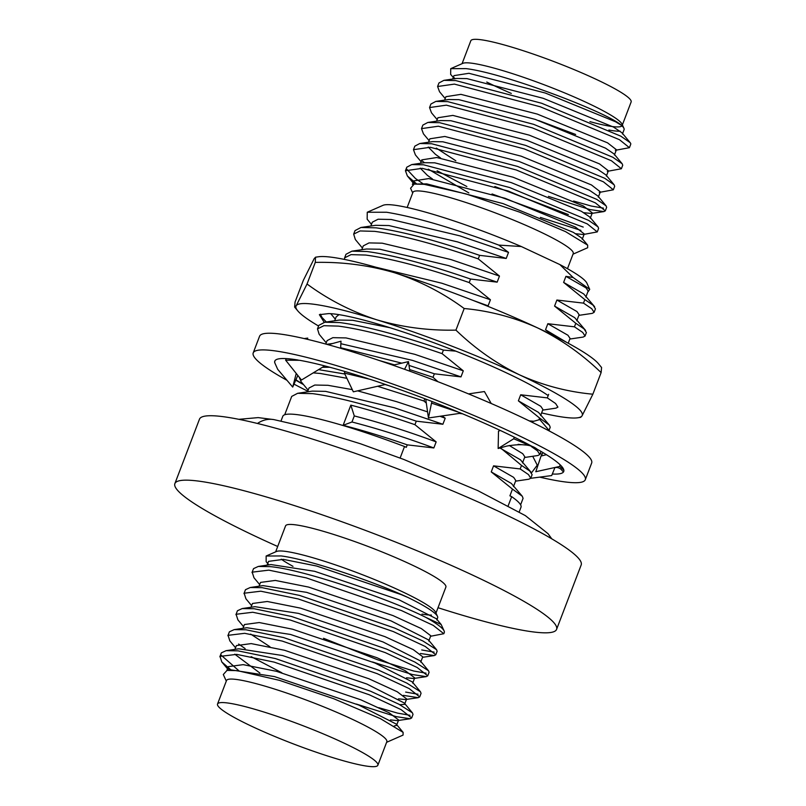 <?xml version="1.0" encoding="UTF-8"?>
<svg xmlns="http://www.w3.org/2000/svg" width="806" height="806" viewBox="0 0 806 806"><rect width="100%" height="100%" fill="white"/><g stroke="black" fill="none" stroke-linecap="round" stroke-linejoin="round"><path stroke-width="1.21" d="M435.975 613.064L445.879 587.1A85.809 10.206 -159.1 0 0 391.011 555.636A85.809 10.206 -159.1 0 0 299.318 525.421A85.809 10.206 -159.1 0 0 285.566 525.885L275.652 551.838M277.697 546.488A204.301 24.301 20.9 0 1 174.872 483.61A204.301 24.301 20.9 0 1 207.605 482.502A204.301 24.301 20.9 0 1 425.941 554.457A204.301 24.301 20.9 0 1 556.583 629.375A204.301 24.301 20.9 0 1 523.84 630.483A204.301 24.301 20.9 0 1 438.011 607.714M293.001 566.336A85.809 10.206 20.9 0 1 281.234 559.193M268.831 564.885L266.161 561.671L266.141 556.019L276.448 551.495A85.809 10.206 20.9 0 1 289.183 551.949A85.809 10.206 20.9 0 1 376.271 580.249A85.809 10.206 20.9 0 1 435.613 612.268L437.497 616.399A89.063 10.599 20.9 0 1 437.638 617.819A89.063 10.599 20.9 0 1 436.449 618.837M431.442 615.079A85.809 10.206 20.9 0 1 422.001 614.101M556.583 629.375L581.186 564.946A204.301 24.301 -159.1 0 0 450.544 490.028A204.301 24.301 -159.1 0 0 232.209 418.072A204.301 24.301 -159.1 0 0 199.475 419.18L174.872 483.61M266.141 556.019L281.203 555.949C308.698 559.465 371.818 580.703 408.007 597.498A89.063 10.599 20.9 0 1 437.497 616.399M356.373 704.071L396.26 716.655L410.173 718.74L411.665 717.945L401.096 709.623L369.219 694.752L274.121 662.109L236.652 654.371L220.028 656.386L221.811 661.968L230.879 669.826M228.813 670.139L228.36 666.633L243.17 664.648L276.448 671.307L360.866 699.83L389.187 712.806L398.627 719.99L396.512 725.43L394.285 725.954M397.439 720.624L390.457 719.899M234.929 649.364L236.41 645.576L251.21 643.601L284.498 650.261L368.906 678.773L397.227 691.76L406.667 698.933L404.552 704.373L399.806 704.686M405.478 699.568L398.496 698.842M269.919 646.724L250.656 634.09M242.969 628.317L244.45 624.529L259.25 622.544L292.538 629.204L376.946 657.716L405.267 670.703L414.707 677.876L413.518 678.511L406.536 677.786M251.009 607.261L252.49 603.472L267.29 601.488L300.578 608.147L384.986 636.659L413.307 649.646L422.747 656.819L420.732 662.089M259.048 586.204L260.529 582.416L275.34 580.431L308.617 587.09L393.026 615.603L421.347 628.589L430.787 635.763L428.772 641.032M267.088 565.147L268.569 561.359L283.38 559.374L316.657 566.034L401.066 594.556L408.007 597.498M430.606 636.256L443.824 633.718L433.255 625.396L401.378 610.525L306.29 577.892L268.811 570.144L252.187 572.159L253.971 577.741L259.663 584.582M420.379 653.485L434.293 655.57L435.784 654.774L425.215 646.452L393.338 631.582L298.24 598.949L260.771 591.201L244.147 593.216L245.931 598.798L251.623 605.638M372.463 661.958L412.34 674.541L426.253 676.627L427.744 675.831L417.176 667.509L385.298 652.638L290.2 620.005L252.731 612.258L236.108 614.273L237.891 619.854L243.583 626.695M403.383 695.366L418.213 697.684L419.704 696.888L409.136 688.566L377.258 673.695L282.16 641.062L244.692 633.315L228.068 635.33L229.851 640.911L235.543 647.752M251.17 656.658L281.828 672.768M226.295 681.09L223.302 674.531L227.01 670.401L230.798 669.846L274.443 676.577L358.851 705.089L396.159 724.01L396.612 725.249M259.875 673.04L234.758 654.19M226.103 650.674L238.838 648.79L282.483 655.52L366.891 684.042L404.199 702.953L412.44 712.857L398.839 704.182L370.559 691.226L275.471 658.593L238.002 650.845L226.103 650.674L221.368 652.86L219.847 656.759M234.143 629.627L246.878 627.733L290.523 634.463L374.931 662.985L412.239 681.896L420.48 691.8L406.879 683.125L378.598 670.169L283.51 637.536L246.042 629.788L234.143 629.627L229.408 631.803L227.886 635.702M242.183 608.57L254.918 606.676L298.563 613.406L382.971 641.929L420.279 660.839L428.52 670.743L414.919 662.079L386.638 649.112L291.55 616.479L254.081 608.732L242.183 608.57L237.448 610.747L235.926 614.646M250.223 587.514L262.958 585.619L306.602 592.35L391.011 620.872L428.318 639.793L436.56 649.686L422.959 641.022L394.678 628.055L299.59 595.422L262.121 587.675L250.223 587.514L245.487 589.69L243.966 593.589M258.263 566.457L270.997 564.563L314.642 571.303L399.051 599.815L436.358 618.736L441.174 624.509L444.116 630.927A100.518 11.959 -159.1 0 0 425.759 617.346C390.507 599.533 303.691 569.55 270.161 566.628L258.263 566.457L253.537 568.633L252.006 572.532M221.227 655.268L238.979 670.844M378.82 707.698L397.61 713.129L409.992 715.295M411.665 717.945L413.015 714.418L412.44 712.857M238.616 644.044L245.135 648.568M405.65 692.072L418.032 694.238M419.704 696.888L421.054 693.362L420.48 691.8M323.538 638.302L377.561 659.761L413.69 671.015L426.072 673.181M427.744 675.831L429.094 672.305L428.52 670.743M421.729 649.958L434.112 652.125M435.784 654.774L437.134 651.248L436.56 649.686M443.824 633.718L444.287 632.529A100.518 11.959 -159.1 0 0 444.116 630.927M227.01 670.401L237.196 670.622L279.46 680.345L333.815 698.752L380.432 718.65L403.121 732.372L403.06 735.092L386.618 742.306M425.759 617.346L441.174 624.509M217.539 704.011L226.516 680.516A85.809 10.206 20.9 0 1 240.269 680.052A85.809 10.206 20.9 0 1 331.971 710.267A85.809 10.206 20.9 0 1 386.83 741.732L377.863 765.237A85.809 10.206 20.9 0 1 364.111 765.7A85.809 10.206 20.9 0 1 272.408 735.485A85.809 10.206 20.9 0 1 217.539 704.011A85.809 10.206 20.9 0 1 231.292 703.547A85.809 10.206 20.9 0 1 322.994 733.762A85.809 10.206 20.9 0 1 377.863 765.237M442.081 415.967L445.204 418.203L442.887 424.258L416.289 421.165L414.939 424.691L436.157 441.89L433.84 447.955L407.242 444.852L406.284 447.34L404.521 446.514L400.119 458.05M404.521 446.514A127.479 15.163 -159.1 0 0 303.237 415.574A127.479 15.163 -159.1 0 0 282.815 416.269L281.022 420.964M519.205 511.921L520.998 507.226A127.479 15.163 -159.1 0 0 511.669 496.657L508.193 505.765M511.669 496.657L509.906 495.821L512.475 489.101L491.247 471.913L493.564 465.848L520.172 468.941L528.454 474.553L530.771 478.19L528.837 479.207L515.548 481.172M530.771 478.19L532.121 474.653L529.794 471.026L521.512 465.415L520.172 468.941M521.512 465.415L500.435 447.854M518.046 444.358L525.895 445.033M529.24 420.883L533.784 421.266M549.037 430.354L550.216 427.281L549.41 425.175L539.607 418.032L538.932 419.815M539.607 418.032L518.389 400.844L520.696 394.779L547.304 397.882L555.586 403.494L557.913 407.121L555.969 408.138L542.68 410.113M548.654 394.346L547.304 397.882M553.128 335.407L545.521 329.785L547.838 323.72L574.436 326.813L582.718 332.435L585.045 336.062L583.111 337.079L569.822 339.044M585.045 336.062L586.395 332.535L584.068 328.898L575.786 323.287L574.436 326.813M575.786 323.287L554.568 306.099L556.886 300.034L583.484 303.127L591.765 308.748L594.093 312.375L592.158 313.393L578.869 315.358M594.093 312.375L595.443 308.849L593.115 305.212L584.834 299.6L583.484 303.127M584.834 299.6L563.616 282.412L565.923 276.347L573.137 277.526L589.72 289.364L588.189 291.621M589.72 289.364L586.899 283.178A109.908 13.077 -159.1 0 0 559.868 264.58L573.137 277.526M559.868 264.58L521.311 246.535A109.908 13.077 -159.1 0 0 399.333 205.913A109.908 13.077 -159.1 0 0 383.021 205.329L367.254 212.24M371.475 224.39L367.153 219.192L367.264 212.24L386.658 212.26C415.201 216.975 452.579 227.917 498.793 245.095L521.311 246.535M498.793 245.095L508.526 252.389L506.208 258.454L479.6 255.351C436.399 240.5 401.882 231.332 376.049 227.836L360.947 227.483L355.023 230.607L353.673 234.133L360.06 230.949L374.699 231.362C400.532 234.858 435.049 244.037 478.25 258.887L479.6 255.351M478.25 258.887L499.478 276.075L497.161 282.14L470.553 279.047C427.351 264.187 392.834 255.018 367.002 251.522L351.91 251.17L345.976 254.293L344.625 257.829L351.013 254.636L365.652 255.049C391.484 258.545 426.001 267.723 469.213 282.574L470.553 279.047M469.213 282.574L490.431 299.761L488.114 305.827L485.534 305.373M455.783 351.134L443.421 350.106C400.219 335.256 365.702 326.077 339.87 322.581L324.768 322.229L318.833 325.362L317.493 328.888L323.881 325.695L338.52 326.118C364.352 329.604 398.869 338.782 442.071 353.633L443.421 350.106M442.071 353.633L463.289 370.82L460.982 376.886L434.374 373.793L409.015 365.41M409.599 369.551L433.024 377.319L434.374 373.793M433.024 377.319L437.93 381.701M377.601 386.265L423.986 401.005L424.843 398.748M423.986 401.005L426.314 403.121M416.289 421.165C373.077 406.315 338.56 397.146 312.728 393.65L297.636 393.298L291.701 396.421L284.709 414.747M407.242 444.852C384.593 437.013 363.224 430.495 343.134 425.296L350.832 405.136C370.78 410.294 392.149 416.813 414.939 424.691M520.605 504.828L523.074 498.35L522.278 496.234L512.475 489.101M491.247 471.913L511.357 483.439L522.278 496.234M297.636 393.298L312.265 391.122L325.604 391.363L394.356 407.755L442.887 424.258M436.157 441.89C407.292 431.21 380.009 422.556 354.287 415.936L350.832 405.136M354.287 415.936L351.97 422.001L343.134 425.296M351.97 422.001C377.692 428.621 404.975 437.275 433.84 447.955M493.564 465.848L513.674 477.374L515.79 480.537L513.472 486.602M307.539 391.827L309 388.008L314.773 385.036L327.921 385.298L352.282 389.63M357.592 390.85L396.663 401.69L427.573 411.876M439.965 416.279L445.204 418.203M308.164 390.205L301.061 381.641L299.207 377.168M313.242 372.876L320.425 373.49L346.882 378.306M388.955 385.681L385.127 384.543M344.837 374.014L318.582 369.622M500.294 448.217L520.404 459.752L531.325 472.548M322.4 367.304L329.845 367.254M509.201 445.446L522.721 453.687L524.837 456.851L522.52 462.916M531.376 446.554L537.491 450.866L539.818 454.503L537.884 455.521L524.595 457.486M379.364 360.534L394.396 364.846M401.791 363.153L340.656 347.729M326.692 344.293L332.596 343.517M340.867 343.709L412.44 360.373L460.982 376.886M325.785 344.051L327.095 340.626L332.858 337.664L346.016 337.926L414.758 354.308L463.289 370.82M545.793 426.555L548.906 430.203M326.249 342.832L319.146 334.258L317.493 328.888M518.389 400.844L538.489 412.38L549.41 425.175M324.768 322.229L339.397 320.063L352.746 320.304L390.144 327.76M520.696 394.779L540.806 406.315L542.922 409.478L540.614 415.543M334.681 320.758L336.142 316.939L338.983 314.642M472.699 300.275L488.114 305.827M375.757 267.179L441.89 283.249L490.431 299.761M344.464 259.421L344.625 257.829M545.521 329.785L566.89 342.52M351.91 251.17L366.529 249.004L379.878 249.245L448.62 265.627L497.161 282.14M547.838 323.72L567.948 335.256L570.064 338.419L568.22 343.235M361.813 249.699L363.274 245.88L369.037 242.908L382.195 243.18L450.937 259.562L499.478 276.075M362.438 248.077L355.335 239.513L353.673 234.133M554.568 306.099L574.678 317.635L585.589 330.42M360.947 227.483L375.576 225.317L388.925 225.549L457.667 241.941L506.208 258.454M556.886 300.034L576.985 311.569L579.111 314.723L576.794 320.788M370.861 226.012L372.322 222.194L378.085 219.222L391.242 219.494L459.984 235.876L508.526 252.389M563.616 282.412L583.715 293.938L594.637 306.733M565.923 276.347L586.033 287.883L588.148 291.037L585.841 297.102M567.474 268.69L573.237 253.588A85.809 10.206 -159.1 0 0 518.379 222.113A85.809 10.206 -159.1 0 0 426.676 191.899A85.809 10.206 -159.1 0 0 412.924 192.362L407.151 207.474M573.026 254.162L587.665 247.734L587.675 245.155L565.57 231.644L519.638 212.139L466.009 193.903L424.208 184.332L414.203 184.07L410.566 188.251L412.702 192.936M597.266 231.916L598.606 228.39L598.052 226.909L588.662 220.391L509.523 187.496L423.603 164.807L411.735 164.575L406.788 167.205L405.438 170.731L422.253 168.333L508.183 191.022L587.312 223.917L597.266 231.916L583.171 234.526L575.756 233.73M406.798 169.22L415.463 178.519L422.757 183.566M414.203 184.07L426.727 183.879L503.045 203.606L573.348 232.36L581.801 238.102L582.244 239.261L584.269 233.952L575.373 227.06L505.08 198.296L428.752 178.579L413.77 180.907L414.324 184.05M432.55 179.053L427.402 175.376L420.238 168.122M411.735 164.575L424.43 162.691L434.766 162.832L511.085 182.549L581.388 211.303L589.841 217.046L590.284 218.204L592.309 212.895L583.413 206.004L513.12 177.239L436.792 157.523L421.81 159.86L420.5 163.275M568.371 214.557L494.854 186.518M440.59 157.996L435.442 154.329L428.278 147.065M419.785 143.518L432.469 141.634L442.806 141.775L519.124 161.492L589.428 190.246L597.881 195.989L606.092 205.852L596.702 199.334L517.563 166.439L431.643 143.75L419.785 143.518L414.828 146.148L413.478 149.674L430.293 147.276L516.223 169.965L595.352 202.86L605.306 210.86L603.916 211.585L589.901 209.56L548.443 196.382M427.825 122.462L440.509 120.578L450.846 120.719L527.174 140.435L597.468 169.2L605.921 174.932L614.132 184.796L604.742 178.287L525.603 145.392L439.683 122.693L427.825 122.462L422.868 125.091L421.518 128.617L438.333 126.22L524.263 148.919L603.392 181.803L613.346 189.803L599.251 192.412M435.865 101.405L448.549 99.521L458.886 99.662L535.214 119.379L605.508 148.143L613.96 153.875L622.172 163.749L612.782 157.23L533.643 124.336L447.723 101.637L435.865 101.405L430.908 104.034L429.558 107.561L446.373 105.163L532.303 127.862L611.432 160.757L621.386 168.746L607.291 171.356M443.905 80.348L456.589 78.464L466.926 78.605L543.254 98.322L613.547 127.086L622 132.819L630.211 142.692L620.822 136.174L541.692 103.279L455.763 80.59L443.905 80.348L438.948 82.978L437.598 86.504L454.413 84.106L540.342 106.805L619.471 139.7L629.426 147.689L615.331 150.309M629.426 147.689L630.685 144.375A100.518 11.959 -159.1 0 0 630.776 143.649L630.211 142.692M621.386 168.746L622.726 165.22L622.172 163.749M613.346 189.803L614.686 186.277L614.132 184.796M573.59 201.026L591.251 206.034L603.462 208.129M605.306 210.86L606.646 207.333L606.092 205.852M492.033 193.964L583.212 227.08M416.45 183.738L407.362 175.96L405.438 170.731M454.604 78.917L450.645 74.384L450.735 68.661L465.979 68.611C504.264 73.114 607.583 112.437 621.416 125.323L615.582 121.777L545.279 93.022L468.951 73.296L453.969 75.633L452.66 79.048M614.404 155.034L616.429 149.735L607.543 142.833L537.239 114.069L460.911 94.352L445.93 96.69L444.62 100.105M606.364 176.091L608.389 170.791L599.493 163.89L529.199 135.126L452.871 115.409L437.89 117.747L436.58 121.162M598.324 197.148L600.349 191.848L591.453 184.947L521.16 156.183L444.831 136.466L429.85 138.803L428.54 142.219M436.308 148.103L455.833 160.787M583.796 212.683L591.211 213.469L592.309 212.895M428.268 169.159L468.85 192.926M580.884 230.375L540.403 217.439M466.845 186.508L437.124 170.761M424.49 162.681L421.659 160.606M421.095 161.734L415.402 154.903L413.478 149.674M429.135 140.677L423.442 133.846L421.518 128.617M437.174 119.62L431.482 112.79L429.558 107.561M445.214 98.574L439.532 91.733L437.598 86.504M575.655 134.461L538.73 120.598M455.259 78.666L454.01 77.658M621.416 125.323A89.103 10.599 20.9 0 1 623.925 128.305A89.103 10.599 20.9 0 1 624.066 129.716L622.444 133.987M620.187 131.197A89.103 10.599 20.9 0 1 609.789 130.199A89.103 10.599 20.9 0 1 608.852 130.038M623.925 128.305L622.02 124.124A85.809 10.206 -159.1 0 0 562.679 92.096A85.809 10.206 -159.1 0 0 475.59 63.795A85.809 10.206 -159.1 0 0 462.856 63.342L450.735 68.661M486.764 82.041A85.809 10.206 -159.1 0 0 511.296 93.425M589.942 121.635A85.809 10.206 -159.1 0 0 608.409 125.948A85.809 10.206 -159.1 0 0 621.96 125.827M622.373 124.91L631.128 101.989A85.809 10.206 -159.1 0 0 576.26 70.515A85.809 10.206 -159.1 0 0 484.567 40.3A85.809 10.206 -159.1 0 0 470.815 40.763L462.06 63.694M394.587 272.76A153.221 18.226 -159.1 0 0 318.4 256.782L315.529 257.195L315.287 262.393C342.661 261.819 369.088 265.275 394.587 272.76C419.805 280.982 443.008 292.9 464.185 308.517C489.605 310.864 514.037 317.312 537.501 327.861A153.221 18.226 -159.1 0 0 394.587 272.76M598.445 363.718A153.221 18.226 -159.1 0 0 537.501 327.861C560.684 339.135 581.892 354.046 601.115 372.594L601.578 367.506L598.445 363.718M318.582 326.027A153.221 18.226 -159.1 0 1 297.757 310.844A153.221 18.226 -159.1 0 1 296.215 305.675L307.036 284.004C328.223 299.62 351.416 311.539 376.644 319.76A153.221 18.226 -159.1 0 0 296.215 305.675L294.623 307.056L295.087 301.958L303.338 280.357L314.159 258.686L315.529 257.215M320.284 314.189L322.037 317.493L326.329 321.997M324.214 322.319L319.377 314.662L328.636 313.605A126.26 15.022 20.9 0 1 505.402 372.382A126.26 15.022 20.9 0 1 548.181 395.585M307.036 284.004L315.287 262.393M455.934 330.128C475.167 348.676 496.365 363.587 519.558 374.861A153.221 18.226 -159.1 0 0 376.644 319.76C402.134 327.256 428.57 330.712 455.934 330.128L464.185 308.517M592.863 394.205L582.043 415.876A153.221 18.226 -159.1 0 0 519.558 374.861C543.012 385.409 567.454 391.857 592.863 394.205L601.115 372.594M582.043 415.876L580.673 417.337L577.801 417.78A153.221 18.226 -159.1 0 0 582.043 415.876M541.622 412.904A153.221 18.226 -159.1 0 0 577.801 417.78M585.297 479.711L591.664 463.037A177.743 21.147 -159.1 0 0 518.913 415.967A177.743 21.147 -159.1 0 0 351.124 351.436A177.743 21.147 -159.1 0 0 259.582 336.223L253.215 352.897A177.743 21.147 20.9 0 1 344.756 368.11A177.743 21.147 20.9 0 1 512.545 432.641A177.743 21.147 20.9 0 1 585.297 479.711A177.743 21.147 20.9 0 1 539.677 477.132M307.781 391.202A177.743 21.147 20.9 0 1 294.009 384.119M286.986 380.311A177.743 21.147 20.9 0 1 253.215 352.897M543.043 452.64L541.038 456.035L535.799 471.722L554.024 467.692C557.601 466.916 560.462 468.074 562.588 471.147L563.747 471.439A154.651 18.397 20.9 0 1 552.322 474.009L554.951 467.53M554.024 467.692L559.636 466.452L563.807 469.979A154.651 18.397 20.9 0 1 563.737 471.48M500.264 430.444L498.501 431.21L498.148 448.499L513.734 438.766L533.451 447.129A154.651 18.397 20.9 0 1 560.21 464.861A154.651 18.397 -159.1 0 1 563.716 469.636M426.525 399.383L425.89 400.189L428.449 417.982L431.522 403.111L459.47 412.521A154.651 18.397 20.9 0 1 514.268 437.164A154.651 18.397 -159.1 0 1 532.051 446.373M385.429 384.472L353.34 391.827L344.394 373.097L370.135 379.344A154.651 18.397 20.9 0 1 432.036 401.509A154.651 18.397 -159.1 0 1 457.304 411.624M324.707 365.904L301.484 380.019L285.636 360.181L299.56 360.292A154.651 18.397 20.9 0 1 344.918 371.506A154.651 18.397 -159.1 0 1 368.02 378.659M274.826 361.028L274.705 362.64A154.651 18.397 20.9 0 1 274.775 361.138A154.651 18.397 20.9 0 1 286.19 358.61A154.651 18.397 -159.1 0 1 298.311 360.08M295.913 379.777L303.509 384.613A154.651 18.397 20.9 0 1 295.752 380.15M274.705 362.64L277.677 369.299L292.709 387.082L296.235 373.45M532.716 456.287L537.259 465.163L531.517 472.8M530.721 478.301L551.687 475.57L552.322 474.009M537.259 465.163L538.065 464.941M559.636 466.452L560.21 464.861M541.038 456.035L546.418 454.705M549.813 431.26L539.818 419.563L531.416 421.931M513.734 438.766L514.268 437.164M491.227 403.504L484.426 391.555L468.508 393.902M431.522 403.111L432.036 401.509M409.831 371.193L408.481 361.622L392.935 365.178M404.572 369.289L408.481 361.622M344.394 373.097L344.918 371.506M340.626 348.273L340.998 341.21L328.244 344.726M285.636 360.181L286.19 358.61M307.237 339.286L307.751 338.107L307.429 339.326M304.194 338.57L307.751 338.107M297.817 375.435L292.709 387.082M428.449 417.982L459.39 413.418L462.594 413.81M498.148 448.499L506.682 446.091C521.381 443.542 531.476 444.539 536.977 449.083M238.888 419.322L258.172 417.609L273.879 419.604A28.603 24.2 99.9 0 0 257.457 423.472M410.173 718.74L398.436 720.473M221.811 661.968L227.504 668.809M406.476 699.417L418.213 697.684M413.518 678.511L426.253 676.627M422.556 657.313L434.293 655.57M437.638 617.819L436.822 619.975M228.199 666.975L226.879 670.421M414.707 677.876L412.692 683.145M273.879 419.604L307.771 427.432L360.504 443.774L403.615 459.38L477.757 490.612L525.331 515.598L548.06 533.703L551.717 538.781M396.159 724.01L403.121 732.382M539.818 454.503L540.997 451.42M330.762 313.685L335.296 319.146M598.052 226.909L589.841 217.046M587.675 245.155L581.801 238.102M591.211 213.469L603.916 211.585M414.123 184.08L407.362 175.96M412.4 184.483L413.77 180.907M297.757 310.844L294.613 307.066M542.095 454.241L540.232 453.425M327.921 344.636L332.062 343.668"/></g></svg>
